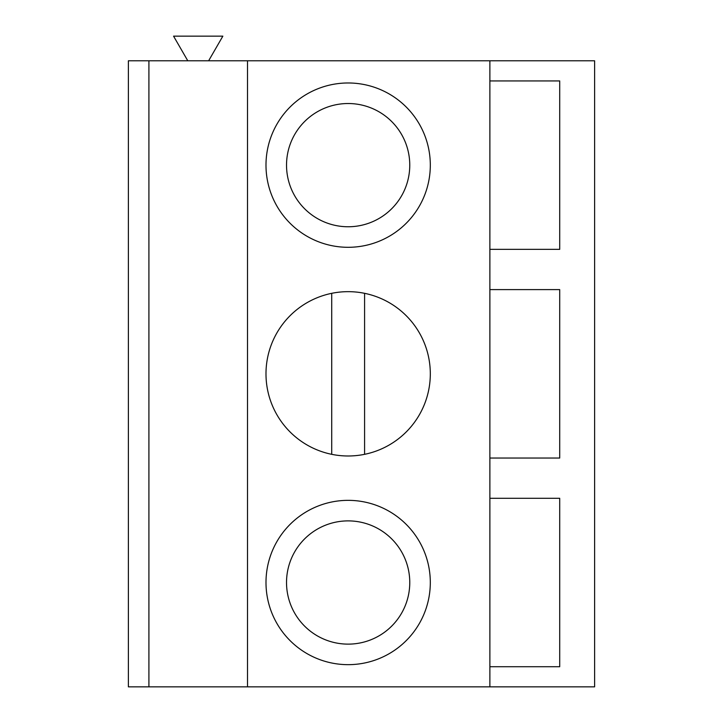<?xml version="1.0" encoding="UTF-8"?>
<svg xmlns="http://www.w3.org/2000/svg" width="723" height="723" viewBox="0 0 723 723"><rect width="100%" height="100%" fill="white"/><g stroke="black" fill="none" stroke-linecap="round" stroke-linejoin="round"><path stroke-width="1.08" d="M364.582 454.324L364.582 293.321M331.721 293.321L331.721 454.324M348.152 226.76A61.618 61.618 0 0 0 401.509 134.333A61.618 61.618 0 0 0 294.785 134.333A61.618 61.618 0 0 0 348.152 226.76M348.152 247.302A82.16 82.16 0 0 0 419.304 124.058A82.16 82.16 0 0 0 276.999 124.058A82.16 82.16 0 0 0 348.152 247.302M348.152 664.663A82.16 82.16 0 0 0 419.304 541.428A82.16 82.16 0 0 0 276.999 541.428A82.16 82.16 0 0 0 348.152 664.663M348.152 455.987A82.16 82.16 0 0 1 276.999 332.743A82.16 82.16 0 0 1 419.304 332.743A82.16 82.16 0 0 1 348.152 455.987M247.501 686.85L594.622 686.85L594.622 60.795L128.378 60.795L128.378 686.85L247.501 686.85L247.501 60.795M489.878 60.795L489.878 686.85M489.878 498.292L559.71 498.292L559.71 666.723L489.878 666.723M348.152 644.13A61.618 61.618 0 0 0 401.509 551.694A61.618 61.618 0 0 0 294.785 551.694A61.618 61.618 0 0 0 348.152 644.13M489.878 80.931L559.71 80.931L559.71 249.354L489.878 249.354M148.911 686.85L148.911 60.795M208.622 60.795L222.856 36.15L173.565 36.15L187.79 60.795M489.878 289.607L559.71 289.607L559.71 458.039L489.878 458.039"/></g></svg>
